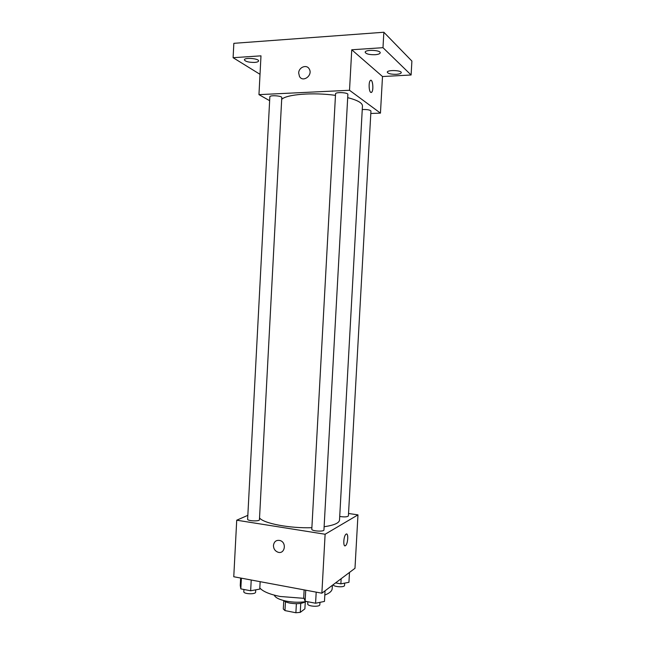 <?xml version="1.0" encoding="UTF-8"?>
<svg xmlns="http://www.w3.org/2000/svg" width="645" height="645" viewBox="0 0 645 645"><rect width="100%" height="100%" fill="white"/><g stroke="black" fill="none" stroke-linecap="round" stroke-linejoin="round"><path stroke-width="0.97" d="M305.279 601.801L304.892 608.848L300.272 612.363L295.886 612.75L284.977 610.589L283.308 609.009L283.76 600.6M285.453 601.721L284.977 610.589M296.378 603.712L295.886 612.75M305.359 601.737C302.062 603.728 296.934 604.188 289.976 603.123C286.944 602.511 284.864 601.656 283.727 600.568M300.755 603.381L300.272 612.363M306.681 601.527C300.272 602.575 293.523 602.454 286.428 601.172C279.39 599.705 275.326 597.689 274.254 595.141M304.053 598.35L280.123 596.48C269.779 594.384 263.015 591.562 259.814 587.998M332.377 585.297L332.191 588.603C332.014 591.07 329.555 593.215 324.814 595.037M348.534 513.485L357.975 514.871L354.984 568.301L321.871 593.198L233.764 576.751L236.723 520.209L247.833 515.339M357.975 514.871L325.112 534.245L321.871 593.198M325.112 534.245L236.723 520.209M273.448 545.42C274.149 541.389 276.391 539.768 280.188 540.566C287.073 542.687 284.695 554.676 277.898 552.176C274.996 550.983 273.512 548.726 273.448 545.42C274.149 541.389 276.399 539.768 280.188 540.558C287.073 542.687 284.703 554.668 277.898 552.176C274.996 550.983 273.512 548.726 273.448 545.42M259.532 517.943C263.636 523.45 289.726 528.473 311.882 527.691M324.121 526.739C334.013 525.272 339.149 523.063 339.512 520.104L362.458 105.925C362.417 102.942 357.499 100.177 347.695 97.645M339.713 516.468C344.422 517.177 347.316 517 348.397 515.927L370.94 111.037C369.964 109.86 367.07 109.36 362.256 109.553M311.801 529.231C311.382 531.158 324.153 531.915 323.943 529.956L347.873 94.42C348.3 92.485 335.344 91.856 335.553 93.823L311.801 529.231M247.632 519.233C247.228 521.047 259.645 521.563 259.435 519.725L281.784 97.589C282.188 95.782 269.634 94.944 269.844 96.798L247.632 519.233M346.607 534.02C348.647 534.052 347.752 544.098 345.567 545.597L345.454 545.678C342.947 547.637 343.454 536.011 345.962 534.245C348.566 531.875 348.147 543.759 345.567 545.597L344.922 545.823M281.688 99.37C286.412 94.339 313.236 92.179 335.473 95.363M370.802 113.48L380.453 113.125L349.517 90.276L258.959 94.638L269.642 100.693M380.453 113.125L382.501 76.529L411.107 74.989L411.897 61.065L383.848 32.25L382.985 47.682L351.751 49.77L349.517 90.276M383.848 32.25L233.845 43.328L233.103 57.703L260.016 74.32M258.959 94.638L260.983 55.841L233.103 57.703M298.683 73.022C298.732 67.153 306.77 64.073 309.261 69.023C313.115 75.239 302.924 82.915 299.482 76.449L298.683 73.022C298.732 67.153 306.77 64.073 309.261 69.023C313.115 75.239 302.924 82.915 299.482 76.449L298.683 73.022M382.501 76.529L351.751 49.77M370.673 92.34C368.843 91.211 368.537 82.036 370.303 80.561C372.56 77.989 373.987 90.244 371.681 92.251L370.673 92.34M370.819 80.294C372.931 79.891 373.681 90.566 371.681 92.251L371.157 92.517M375.035 54.72C369.303 54.801 366.021 53.978 365.175 52.245C364.941 49.391 380.744 49.988 380.203 52.817C379.953 53.825 378.228 54.462 375.035 54.72M396.296 74.304C391.039 74.36 388.032 73.659 387.282 72.2C387.056 69.741 401.754 70.216 401.255 72.651C401.013 73.53 399.36 74.086 396.296 74.304M411.107 74.989L382.985 47.682M254.598 62.412C248.833 62.436 245.431 61.589 244.382 59.864C244.149 57.3 259.072 58.453 258.572 60.953C258.411 61.735 257.089 62.218 254.598 62.412M349.485 572.429L348.937 582.306L340.866 583.854L335.577 582.895M341.149 578.702L340.866 583.854M333.255 584.644L333.255 584.644C332.836 586.869 344.688 587.7 344.527 585.426L344.656 583.128M260.153 581.677L259.758 589.111L250.655 590.772L240.827 588.885L240.254 585.402L240.641 578.033M251.219 580.008L250.655 590.772M241.383 578.178L240.827 588.885M243.931 589.482L243.818 591.699C243.391 594.134 255.775 594.593 255.597 592.142L255.718 589.844M325.048 590.812L324.467 601.422L315.582 603.236L305.125 601.229L303.731 597.48L304.142 589.893M316.195 592.142L315.582 603.236M305.73 590.191L305.125 601.229M307.842 601.753L307.721 603.889C307.27 606.469 320.009 607.259 319.839 604.639L319.968 602.341"/></g></svg>
